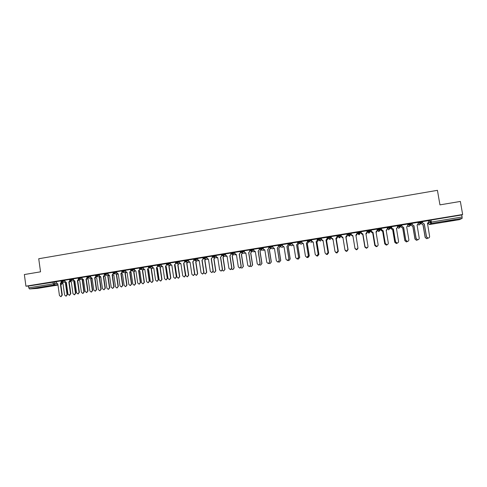 <?xml version="1.0" encoding="UTF-8"?>
<svg xmlns="http://www.w3.org/2000/svg" width="487" height="487" viewBox="0 0 487 487"><rect width="100%" height="100%" fill="white"/><g stroke="black" fill="none" stroke-linecap="round" stroke-linejoin="round"><path stroke-width="0.73" d="M43.842 287.196L37.176 287.945L43.842 287.196M449.598 221.074L455.284 219.96L445.319 221.494L449.598 221.074M64.826 280.323L60.905 280.762M73.373 278.929L69.464 279.361M81.956 277.523L78.072 277.949M90.588 276.111L86.716 276.531M99.257 274.692L95.403 275.112M107.974 273.268L104.133 273.676L104.224 274.303L108.065 273.913M116.734 271.831L112.911 272.239M125.536 270.395L121.713 270.766L121.823 271.417L125.634 271.046M134.388 268.952L130.601 269.341M143.281 267.497L139.507 267.88M152.224 266.036L148.468 266.413M161.209 264.569L157.465 264.934M170.243 263.096L166.511 263.455M179.319 261.616L175.612 261.963M188.445 260.125L184.75 260.466M197.619 258.634L193.942 258.956M206.841 257.136L203.176 257.446M216.106 255.626L212.46 255.925M225.426 254.117L221.792 254.397M234.789 252.595L231.173 252.856M244.206 251.073L240.596 251.274L240.657 251.962M253.672 249.545L250.075 249.715L250.135 250.415M263.193 248.017L259.559 248.193L259.662 248.857L263.297 248.687M272.757 246.489L271.594 246.215L269.183 246.586L269.238 247.286M282.381 244.961L281.236 244.638L278.808 245.004L278.862 245.71L281.34 245.32L282.484 245.631M292.054 243.439L290.922 243.043L288.432 243.457L288.541 244.127L291.031 243.731L292.163 244.109M301.782 241.929L300.668 241.449L299.304 241.607L298.166 241.856L298.269 242.532M311.57 240.456L310.463 239.841L309.111 240L307.942 240.255L308.052 240.937L310.572 240.529L311.68 241.132M320.306 238.228L317.841 238.606L317.889 239.324L320.422 238.916L321.402 239.634L321.292 238.959L320.306 238.228L320.422 238.916L319.356 240.377L317.968 239.385M330.204 236.603L327.727 236.986L327.775 237.705L330.32 237.297L331.044 238.058L330.204 236.603L330.32 237.297L329.255 238.764L327.861 237.796M340.157 234.971L337.668 235.355L337.716 236.079L340.273 235.665L340.742 236.463L340.157 234.971L340.273 235.665L339.202 237.132L337.826 236.25M350.165 233.328L347.596 233.748L347.712 234.448L350.281 234.022L350.488 234.874L350.165 233.328L350.281 234.022L349.203 235.501L347.712 234.448M360.343 232.378L360.228 231.678L357.641 232.104L357.756 232.798L360.343 232.378L359.26 233.857L357.756 232.798L357.768 233.681L359.004 234.728L360.307 232.95M370.461 230.716L370.345 230.016L367.746 230.442L367.862 231.142L370.461 230.716L369.371 232.202L367.862 231.142L367.606 232.074L368.842 233.121L370.15 231.775M380.633 229.048L380.517 228.348L377.9 228.78L378.022 229.48L380.633 229.054L379.537 230.54L378.022 229.48L377.492 230.454L378.722 231.502L380.049 230.345M390.86 227.368L390.744 226.674L388.115 227.106L388.236 227.806L390.86 227.374L389.764 228.872L388.236 227.806L387.433 228.829L388.656 229.876L389.996 228.409M401.142 225.682L401.026 224.988L398.384 225.42L398.5 226.126L401.148 225.694L400.04 227.192L398.5 226.126L396.394 228.586M411.485 223.983L411.363 223.29L408.776 223.697L408.83 224.434L411.485 223.996L410.377 225.499L408.83 224.434L407.85 225.238M421.882 222.279L421.76 221.585L419.088 222.023L419.21 222.729L421.882 222.291L420.768 223.801L419.21 222.729L418.181 223.466M327.593 238.259L328.512 238.106M330.99 237.699L331.33 237.644M337.302 236.664L338.191 236.524M340.681 236.116L341.259 236.018M347.061 235.069L347.925 234.929M350.427 234.515L351.237 234.387M356.959 233.45L357.708 233.328M357.951 233.285L361.104 232.768M367.021 231.8L367.545 231.715M368.056 231.635L370.991 231.155M378.21 229.967L380.931 229.523M388.425 228.3L390.921 227.892M398.701 226.613L400.965 226.242M409.025 224.927L411.065 224.592M419.41 223.229L421.218 222.93M429.741 221.536L431.238 221.293M37.426 288.401L29.482 288.955L28.751 287.835L28.502 286.033L56.328 281.717M24.35 274.54L25.939 286.186L462.65 214.511L460.361 201.441L439.95 204.869L437.429 190.332L38.729 258.743L40.537 271.825L24.35 274.54M28.502 286.033L25.939 286.186M428.45 221.007L429.528 220.313L429.875 222.309L462.096 216.983L462.12 218.377L459.308 219.674L429.473 224.531L427.951 223.49L429.875 222.309L431.105 223.399L429.382 224.41M462.096 216.983L461.743 214.962L462.65 214.511M428.39 220.629L422.363 221.646M417.992 222.34L412.014 223.344M407.649 224.038L401.714 225.037M397.362 225.725L391.475 226.711M387.135 227.411L381.291 228.385M381.388 228.963L380.858 229.097M376.968 229.091L371.161 230.047M371.258 230.619L370.917 230.722M366.863 230.753L361.086 231.696M356.782 232.402L356.995 233.687L355.827 235.209M356.813 232.396L351.03 233.297M346.781 234.04L341.064 234.935M337.235 236.244L336.931 236.244M336.84 235.671L331.123 236.56L331.373 237.875L332.944 238.91L334.995 251.475L336.547 252.704L337.923 251.012L335.866 238.429L337.053 236.986L335.89 238.466L337.948 251.03L336.572 252.723L335.689 252.497M327.526 237.833L327.039 237.863M326.947 237.297L321.292 238.21M317.865 239.415L317.201 239.476M317.11 238.91L311.467 239.817M307.327 240.511L301.66 241.394L301.91 242.696L303.45 243.725L305.459 256.199L306.999 257.416L308.338 255.736L306.329 243.257L307.534 241.82L306.39 243.281L308.399 255.748L306.682 257.404M291.981 242.983L292.188 244.291L293.728 245.314L295.719 257.751L297.253 258.974L298.586 257.294L296.589 244.845L297.8 243.409L297.63 242.106L291.987 243.001M282.32 244.565L282.527 245.868L284.049 246.891L286.027 259.303L287.561 260.521L288.876 258.847L286.898 246.428L288.115 244.998L287.951 243.689L282.32 244.584M278.485 246.568L278.205 245.241L272.665 246.148L272.909 247.445L274.431 248.461L276.391 260.843L277.919 262.055L279.228 260.387L277.261 247.999L278.485 246.568L277.359 248.023L279.319 260.399L277.779 262.061M268.702 246.848L263.144 247.725M259.376 249.697L259.072 248.376L253.593 249.277L253.83 250.568L255.334 251.584L257.264 263.899L258.78 265.105L260.07 263.449L258.134 251.122L259.376 249.697L258.256 251.14L260.192 263.455L258.713 265.111M249.892 251.249L249.581 249.934L244.127 250.829L244.371 252.114L245.862 253.13L247.78 265.415L249.289 266.62L250.568 264.971L248.65 252.674L249.892 251.249L248.784 252.686L250.695 264.971L249.241 266.62M234.758 252.363L234.953 253.654L236.439 254.664L238.338 266.925L239.847 268.124L241.12 266.48L239.214 254.214L240.462 252.79L240.304 251.505L234.758 252.376M230.881 253.051L225.353 253.91L225.591 255.188L227.064 256.199L228.951 268.422L230.454 269.621L231.715 267.978L229.827 255.748L231.082 254.33L229.98 255.76L231.867 267.978L230.607 269.615M221.743 255.858L221.402 254.555L216.033 255.438L216.271 256.71L217.744 257.72L219.613 269.914L221.104 271.113L222.358 269.475L220.483 257.27L221.743 255.858L220.648 257.282L222.522 269.469L221.122 271.113M212.46 257.373L212.265 256.089L206.768 256.959L207.005 258.226L208.466 259.236L210.323 271.399L211.808 272.592L213.056 270.961L211.194 258.786L212.46 257.373L211.37 258.798L213.227 270.955L211.857 272.592M203.03 257.617L197.545 258.469L197.783 259.735L199.238 260.74L201.076 272.878L202.562 274.065L203.797 272.44L201.953 260.295L203.225 258.883L202.135 260.308L203.98 272.434L202.635 274.065M193.844 259.121L188.378 259.973L188.615 261.239L190.058 262.237L191.884 274.345L193.363 275.532L194.587 273.913L192.761 261.799L194.033 260.387L192.955 261.805L194.782 273.901L193.455 275.526M184.701 260.624L179.253 261.47L179.484 262.73L180.921 263.729L182.735 275.806L184.208 276.993L185.425 275.374L183.611 263.29L184.89 261.884L183.818 263.297L185.632 275.368L184.323 276.987M175.606 262.116L170.176 262.956L170.407 264.216L171.838 265.214L173.634 277.261L175.101 278.442L176.312 276.835L174.51 264.776L175.795 263.376L174.723 264.782L176.525 276.823L175.241 278.436M166.536 263.589L161.142 264.441L161.374 265.695L162.798 266.693L164.582 278.71L166.043 279.891L167.248 278.284L165.458 266.255L166.749 264.855L165.683 266.255L167.467 278.266L166.195 279.879M157.484 265.062L152.157 265.914L152.388 267.162L153.801 268.16L155.572 280.147L157.027 281.328L158.226 279.721L156.449 267.728L157.745 266.328L156.686 267.728L158.458 279.708L157.198 281.316M148.486 266.535L143.263 267.381M139.525 267.996L134.321 268.836L134.552 270.084L135.952 271.076L137.693 283.002L139.136 284.177L140.317 282.582L138.57 270.644L139.879 269.25L138.825 270.644L140.573 282.563L139.239 284.165M130.613 269.451L125.476 270.291L125.701 271.533L127.095 272.519L128.824 284.42L130.26 285.595L131.435 284.006L129.7 272.093L131.009 270.699L129.968 272.087L131.697 283.982L130.37 285.577M121.829 271.448L121.738 270.9L116.722 271.734M112.929 272.349L107.962 273.17M104.151 273.785L99.245 274.595M95.422 275.216L90.521 276.019L90.746 277.249L92.11 278.235L93.784 290.021L95.196 291.183L96.347 289.613L94.661 277.815L95.842 276.433M86.729 276.64L81.889 277.438L82.12 278.661L83.472 279.641L85.134 291.403L86.54 292.559L87.684 290.995L86.01 279.228L87.149 277.852M78.084 278.059L73.306 278.844L73.531 280.068L74.876 281.048L76.532 292.778L77.926 293.935L79.064 292.37L77.409 280.634L78.498 279.264M69.483 279.471L64.765 280.244L64.99 281.468L66.323 282.442L67.967 294.148L69.355 295.299L70.487 293.74L68.844 282.034L69.891 280.67M357.768 233.681L357.641 232.104M367.606 232.074L367.746 230.442M377.492 230.454L377.9 228.78M387.323 228.147L388.115 227.106M397.471 226.345L398.384 225.42M407.735 224.544L408.709 223.728M418.065 222.772L419.088 222.023M60.924 280.877L56.261 281.638L56.486 282.856L57.819 283.83L59.444 295.506L60.826 296.662L61.952 295.104L60.321 283.422L61.332 282.07M422.466 222.23L421.2 222.437M461.743 214.962L429.528 220.313M412.112 223.929L411.028 224.105M401.818 225.615L400.917 225.761M391.572 227.295L390.86 227.411M309.488 241.99L308.101 240.968M308.058 240.974L307.419 241.077M298.281 242.575L297.685 242.672M288.548 244.17L288 244.261M278.868 245.758L278.369 245.838M269.244 247.335L268.787 247.408M259.668 248.9L259.261 248.967M250.141 250.464L249.776 250.525M240.669 252.016L240.347 252.065M422.442 221.585L422.679 222.936L424.25 224.038L422.594 222.991L422.363 221.628M427.416 223.521L428.615 221.962L428.383 220.611M428.627 238.009L427.994 238.143L426.454 236.889L424.25 224.038M424.329 223.99L426.539 236.852L428.085 238.106C429.144 237.973 429.656 237.388 429.613 236.359L427.501 223.472M427.288 238.545L426.667 238.679L425.151 237.443L422.99 224.842L421.45 223.758L423.075 224.793L425.236 237.412L426.752 238.642L427.896 238.137M412.081 223.283L412.306 224.635L413.883 225.731L412.239 224.684L412.008 223.326M417.03 225.219L418.217 223.667L417.986 222.315M418.278 239.647L417.621 239.799L416.068 238.545L413.883 225.731M413.956 225.682L416.142 238.508L417.694 239.762C418.741 239.622 419.24 239.044 419.204 238.021L417.109 225.164M401.769 224.976L402 226.321L403.577 227.417L401.945 226.37L401.714 225.006M403.632 227.368L405.805 240.164L407.363 241.412C408.392 241.266 408.891 240.688 408.849 239.677L406.675 226.912M408.003 241.26L407.296 241.442L405.744 240.194L403.577 227.417M406.767 226.857L407.875 225.359L407.643 224.014M417.14 240.152L416.495 240.298L414.973 239.074L412.83 226.498L411.284 225.42L412.897 226.449L415.04 239.038L416.562 240.268L417.621 239.799M407.059 241.735L406.371 241.917L404.843 240.688L402.719 228.147L401.172 227.076L402.773 228.105L404.904 240.657L406.426 241.887L407.516 241.4M391.518 226.656L391.743 228.001L393.326 229.091L391.7 228.044L391.469 226.68M397.806 242.849L397.033 243.08L395.474 241.838L393.326 229.091M393.368 229.042L395.523 241.808L397.082 243.056C398.104 242.903 398.591 242.325 398.549 241.321L396.491 228.531M397.362 225.7L397.587 227.045M381.321 228.33L381.546 229.669L383.129 230.753L381.516 229.712L381.284 228.342M383.159 230.71L385.296 243.439L386.855 244.687C387.865 244.529 388.352 243.957 388.309 242.958L386.173 230.26M387.707 244.395L386.824 244.711L385.266 243.47L383.129 230.753M386.264 230.205L387.354 228.72L387.128 227.374M371.179 229.992L371.398 231.325L372.987 232.409L371.386 231.374L371.155 229.998M377.035 231.209L376.001 231.915M377.717 245.85L376.664 246.331L375.106 245.089L372.987 232.409M373.005 232.366L375.13 245.064L376.688 246.306C377.687 246.148 378.162 245.576 378.119 244.584L375.994 231.879L377.182 230.381L376.956 229.048M390.891 227.405L391.11 228.72L392.705 229.742L394.817 242.27L396.345 243.494L397.422 243.007M396.448 228.914L396.771 228.458M397.057 243.293L396.302 243.518L394.774 242.295L392.662 229.791L391.11 228.72M390.842 227.429L391.067 228.768M380.883 229.042L381.102 230.357L382.691 231.38L384.785 243.871L386.319 245.089L387.421 244.559M386.246 230.686L386.763 230.016M387.153 244.809L386.282 245.119L384.754 243.896L382.66 231.422L381.102 230.357M380.852 229.054L381.077 230.4M370.936 230.674L371.155 231.982L372.732 233.005L374.807 245.46L376.341 246.684L377.528 246.014M376.086 232.409L376.81 231.52M376.682 231.867L376.092 232.439M377.352 246.233L376.317 246.708L374.789 245.491L372.713 233.042L371.155 231.982M370.911 230.68L371.137 232.025M361.037 232.293L361.251 233.602L362.821 234.618L364.885 247.049L366.413 248.267L367.746 247.286M365.974 234.095L366.912 232.896M366.863 233.218L365.981 234.131M367.667 247.469L366.407 248.285L364.879 247.073L362.815 234.661L361.251 233.602M361.025 232.299L361.251 233.638M357.032 234.472L355.924 235.781M355.918 235.745L356.995 234.156M351.358 234.917L352.959 236.225M354.98 248.413L356.539 249.837L357.927 248.218M357.939 248.388L356.545 249.855L355.017 248.65M352.965 236.262L351.419 235.288M346.062 237.388L347.194 235.897L346.975 234.6L347.207 235.933L346.062 237.388L348.095 249.752L346.044 237.358M341.643 236.944L342.97 237.857M345.399 250.726L346.72 251.402L348.083 249.734L346.732 251.42L345.508 250.878M342.976 237.887L341.764 237.236M336.304 238.983L337.418 237.498L337.205 236.201L337.442 237.534L336.304 238.983L338.325 251.31L336.974 252.978L336.109 252.753M332 238.788L333.029 239.446M335.896 252.601L336.949 252.96L338.301 251.292L336.28 238.947M333.035 239.476L332.207 239.074M327.52 237.79L327.733 239.117L326.6 240.566L327.696 239.087L327.489 237.79M322.382 240.499L323.137 241.004M326.339 254.275L327.227 254.506L328.567 252.85L326.564 240.535M326.6 240.566L328.603 252.863L327.264 254.524L326.643 254.427M323.143 241.022L322.698 240.809M317.865 239.385L318.078 240.7L316.946 242.142L318.029 240.669L317.816 239.373M312.8 242.155L313.202 242.471M316.745 255.858L317.561 256.046L318.888 254.391L316.897 242.112M316.946 242.142L318.936 254.409L317.609 256.065L317.14 256.016M308.356 241.576L308.466 242.27L307.285 243.677L308.405 242.24L308.289 241.491M307.169 257.416L307.942 257.58L309.257 255.931L307.285 243.677M307.346 243.707L309.318 255.943L307.632 257.568M298.841 243.409L297.721 245.241L298.768 243.354M293.631 245.326L293.083 245.296M297.594 258.938L298.373 259.108L299.682 257.459L297.721 245.241M297.788 245.265L299.748 257.471L298.135 259.102M289.357 245.125L288.207 246.793L289.272 245.089M288.042 260.435L288.852 260.624L290.149 258.981L288.207 246.793M288.286 246.818L290.228 258.993L288.675 260.624M279.915 246.769L278.832 248.358L279.824 246.751M278.527 261.921L279.386 262.134L280.67 260.496L278.741 248.333M278.832 248.358L280.762 260.502L279.252 262.134M269.299 247.317L270.529 248.467L269.323 249.874L270.413 248.352M269.055 263.388L269.962 263.631L271.241 262.006L269.323 249.874M269.427 249.892L271.338 262.006L269.865 263.637M261.16 249.959L259.955 251.402L261.044 249.941M259.626 264.837L260.588 265.129L261.854 263.504L259.955 251.402M260.07 251.42L261.969 263.504L260.521 265.129M251.858 251.542L250.762 252.936L251.73 251.523M250.233 266.267L251.262 266.614L252.522 264.995L250.635 252.917M250.762 252.936L252.643 264.995L251.219 266.614M242.599 253.106L241.503 254.445L242.459 253.094M240.888 267.68L241.984 268.094L243.238 266.474L241.363 254.433M241.503 254.445L243.372 266.474L241.96 268.094M233.383 254.652L232.287 255.949L233.236 254.64M231.593 269.067L232.756 269.561L233.997 267.947L232.141 255.937M232.287 255.949L234.144 267.947L232.902 269.561M224.209 256.186L222.961 257.434L224.057 256.174M222.334 270.431L223.576 271.022L224.805 269.421L222.961 257.434M223.119 257.446L224.964 269.414L223.588 271.022M362.912 234.016L361.311 233.017L361.08 231.648L361.311 232.981L362.912 234.016L365.013 246.684L362.906 234.058M367.034 232.585L365.889 233.571M367.849 247.11L366.559 247.944L365.007 246.708L366.571 247.92C367.563 247.755 368.032 247.189 367.989 246.203L365.883 233.529L367.064 232.037L366.839 230.704M351.06 233.291L351.279 234.618L352.868 235.653L354.956 248.291L356.508 249.527C357.488 249.362 357.957 248.79 357.915 247.816L355.918 235.16M352.874 235.696L351.291 234.704M357.014 233.863L355.924 235.197M357.933 248.047L356.514 249.545L354.956 248.309M341.083 234.929L341.296 236.256L342.878 237.285L344.948 249.886L346.501 251.122L347.895 249.417L345.819 236.81L347 235.361L345.831 236.846L347.907 249.435L346.519 251.14L345.265 250.586M342.885 237.327L341.454 236.688M332.95 238.947L331.72 238.563M337.028 236.95L336.809 235.629L337.053 236.986M321.286 238.173L321.499 239.494L323.058 240.523L325.097 253.057L326.643 254.287L328.013 252.595L325.967 240.048L327.161 238.606L326.004 240.079L328.049 252.613L326.686 254.299L326.047 254.202M323.064 240.56L322.029 240.328M326.941 237.254L327.161 238.606M326.911 237.254L327.124 238.575M311.467 239.787L311.674 241.102L313.226 242.13L315.253 254.634L316.793 255.858L318.151 254.171L316.124 241.655L317.323 240.219L316.173 241.686L318.2 254.184L316.848 255.87L316.367 255.821M313.232 242.167L312.362 242.027M317.104 238.873L317.323 240.219M317.061 238.867L317.274 240.182M307.321 240.487L307.534 241.82M303.182 243.756L302.707 243.677M307.26 240.475L307.474 241.789M297.8 243.409L296.662 244.87L298.659 257.306L297.015 258.968M297.52 242.076L297.727 243.384M283.958 246.909L283.489 246.897M288.115 244.998L286.983 246.452L288.961 258.853L287.379 260.521M287.823 243.664L288.036 244.967M274.339 248.48L273.931 248.48M278.18 245.247L278.387 246.55M263.144 247.713L263.345 249.009L264.855 250.026L266.803 262.371L268.325 263.583L269.621 261.921L267.673 249.569L268.903 248.139L267.783 249.588L269.731 261.927L268.221 263.589M268.696 246.83L268.903 248.139M264.861 250.062L264.411 250.05M268.593 246.818L268.8 248.114M255.34 251.621L254.938 251.609M259.054 248.382L259.254 249.679M245.868 253.167L245.29 253.277M249.563 249.941L249.764 251.231M240.462 252.79L239.354 254.226L241.26 266.48L239.823 268.124M240.121 251.487L240.322 252.777M230.881 253.039L231.082 254.33M230.728 253.027L230.929 254.311M221.384 254.561L221.585 255.839M212.088 256.083L212.289 257.361M203.03 257.605L203.225 258.883M202.848 257.599L203.042 258.877M193.838 259.114L194.033 260.387M193.649 259.108L193.838 260.381M184.701 260.612L184.89 261.884M184.494 260.612L184.689 261.878M215.09 257.708L214 258.932L214.919 257.702M213.123 271.758L214.438 272.483L215.662 270.875L213.836 258.926M214 258.932L215.826 270.875L214.481 272.477M206.007 259.218L204.747 260.405L205.831 259.212M203.956 273.012L205.35 273.925L206.567 272.33L204.747 260.405M204.93 260.411L206.744 272.324L205.417 273.925M196.973 260.722L195.713 261.878L196.791 260.715M193.029 262.316L194.855 274.199L196.304 275.368L197.515 273.779L195.713 261.878M195.902 261.884L197.698 273.767L196.395 275.362M187.988 262.207L186.917 263.351L187.787 262.201M183.989 263.79L185.864 275.636L187.306 276.805L188.506 275.216L186.722 263.345M186.917 263.351L188.706 275.204L187.422 276.799M175.71 262.627L175.795 263.376M175.393 262.103L175.582 263.37M179.046 263.686L177.98 264.806L178.839 263.686M174.796 265.263L175.143 265.232L176.915 277.066L178.358 278.229L179.545 276.646L177.773 264.806M177.98 264.806L179.752 276.634L178.486 278.223M166.676 264.368L166.749 264.855M166.335 263.589L166.524 264.849M170.146 265.159L169.092 266.255L169.933 265.159M165.744 266.687L166.256 266.681L168.015 278.485L169.446 279.648L170.633 278.071L168.873 266.255M169.092 266.255L170.846 278.059L169.598 279.635M157.697 265.993L157.745 266.328M157.325 265.068L157.508 266.328M161.294 266.62L160.016 267.704L161.069 266.62M156.735 268.075L157.411 268.124L159.158 279.903L160.582 281.06L161.763 279.483L160.016 267.704M160.241 267.698L161.988 279.471L160.753 281.048M143.263 267.369L143.446 268.629L144.852 269.621L146.611 281.577L148.06 282.758L149.247 281.157L147.488 269.189L148.791 267.789L147.731 269.189L149.491 281.139L148.249 282.74M148.358 266.535L148.541 267.795M152.486 268.069L151.439 269.134L152.248 268.075M147.768 269.421L148.614 269.561L150.343 281.309L151.767 282.466L152.936 280.896L151.201 269.141M151.439 269.134L153.174 280.877L151.95 282.448M139.44 267.996L139.623 269.256M143.72 269.518L142.435 270.571L143.47 269.518M138.838 270.711L139.854 270.991L141.571 282.71L142.989 283.86L144.152 282.296L142.435 270.571M142.679 270.565L144.402 282.277L143.087 283.848M130.565 269.451L130.747 270.705M134.996 270.955L133.712 271.996L134.741 270.955M129.785 272.081L131.143 272.41L132.848 284.104L134.26 285.254L135.416 283.696L133.712 271.996M133.968 271.99L135.672 283.671L134.363 285.236M116.716 271.722L116.898 272.97L118.28 273.962L119.997 285.832L121.427 287.001L122.596 285.419L120.873 273.536L122.188 272.142L121.147 273.53L122.87 285.394L121.543 286.983M121.817 271.448L121.914 272.148M126.316 272.416L125.025 273.408L126.054 272.385M121.397 273.475L122.474 273.828L124.167 285.492L125.573 286.636L126.723 285.084L125.025 273.408M125.293 273.402L126.985 285.059L125.683 286.624M107.956 273.158L108.138 274.406L109.514 275.392L111.219 287.233L112.637 288.401L113.8 286.825L112.095 274.972L113.361 273.584M113.422 273.633L112.375 274.96L114.086 286.8L112.759 288.383M113.063 273.116L113.13 273.591M117.659 273.925L116.387 274.82L117.41 273.81M112.753 274.857L113.848 275.234L115.529 286.867L116.929 288.018L118.073 286.466L116.387 274.82M116.661 274.808L118.341 286.441L117.044 288M99.245 274.589L99.421 275.831L100.791 276.817L102.477 288.633L103.895 289.795L105.052 288.219L103.354 276.397L104.577 275.015M104.693 275.106L103.652 276.385L105.344 288.194L104.023 289.771M104.34 274.68L104.388 275.021M109.045 275.399L107.791 276.22L108.79 275.313M104.145 276.214L105.265 276.634L106.933 288.243L108.327 289.388L109.465 287.835L107.791 276.22M108.077 276.208L109.745 287.811L108.449 289.363M96.006 276.567L94.965 277.803L96.645 289.582L95.33 291.159M94.661 277.815L94.965 277.803M100.486 276.841L99.238 277.614L100.212 276.793M95.568 277.547L96.724 278.028L98.38 289.607L99.768 290.751L100.9 289.205L99.238 277.614M99.531 277.602L101.186 289.181L99.896 290.727M87.362 278.022L86.327 279.215L87.995 290.964L86.68 292.535M86.01 279.228L86.327 279.215M91.97 278.254L90.728 279.002L91.678 278.247M87.033 278.862L88.226 279.41L89.87 290.964L91.252 292.109L92.372 290.569L90.728 279.002M91.032 278.99L92.67 290.538L91.386 292.084M78.754 279.459L77.725 280.615L79.381 292.34L78.072 293.911M77.409 280.634L77.725 280.615M83.478 279.696L82.26 280.384L83.186 279.672M78.535 280.141L79.771 280.792L81.396 292.322L82.772 293.454L83.892 291.92L82.26 280.384M82.571 280.372L84.202 291.896L82.918 293.43M70.195 280.889L69.172 282.016L70.816 293.71L69.507 295.274M68.844 282.034L69.172 282.016M74.913 281.309L73.829 281.76L74.748 281.066M70.073 281.37L71.358 282.162L72.971 293.667L74.341 294.799L75.455 293.271L73.829 281.76M74.152 281.742L75.771 293.241L74.487 294.775M61.679 282.308L60.662 283.404L62.287 295.073L60.985 296.632M60.321 283.422L60.662 283.404M66.384 282.844L65.447 283.13L66.335 282.49M61.654 282.472L62.981 283.531L64.582 295.006L65.946 296.139L67.054 294.611L65.447 283.13M65.775 283.111L67.376 294.58L66.098 296.108M60.905 280.737L60.997 281.383L64.917 280.962M63.176 280.402L63.261 281.048L62.251 282.411L65.416 282.235M69.464 279.331L69.556 279.982L73.458 279.568M71.735 278.996L71.826 279.648L70.81 281.011L73.975 280.847M78.163 278.601L82.047 278.168M80.343 277.59L80.434 278.235L79.411 279.605L82.577 279.453M86.808 277.182L90.679 276.756M88.993 276.166L89.084 276.817L87.849 278.187M95.495 275.758L99.348 275.338M97.686 274.741L97.777 275.392L96.505 276.762M106.422 273.31L106.513 273.962L105.186 275.325M113.008 272.89L116.825 272.483M115.2 271.868L115.297 272.525L114.342 273.895L113.903 273.877M124.027 270.419L124.124 271.076L123.162 272.452L122.639 272.41M130.693 269.999L134.485 269.603M132.896 268.964L132.994 269.621L132.032 271.003L131.387 270.918M139.605 268.538L143.379 268.148M141.814 267.503L141.912 268.16L140.944 269.548L140.128 269.366M148.565 267.071L152.321 266.693M150.775 266.036L150.873 266.693L149.899 268.081L148.858 267.698M157.563 265.598L161.307 265.226M159.785 264.557L159.882 265.22L158.902 266.608L157.63 265.841M171.144 265.165L167.845 265.141L166.609 264.118L170.34 263.753M168.837 263.071L168.934 263.735L167.954 265.129L166.609 264.082L166.511 263.418M180.3 263.704L176.933 263.656L175.697 262.627L179.417 262.274M177.938 261.58L178.035 262.243L177.049 263.644L175.704 262.596L175.606 261.927M189.553 262.243L186.077 262.164L184.835 261.129L188.542 260.788M187.087 260.076L187.185 260.746L186.192 262.152L184.847 261.099L184.743 260.429M194.039 259.626L197.716 259.297M196.279 258.573L196.383 259.236L195.384 260.648L194.021 259.626M208.144 259.321L204.497 259.151L203.249 258.11L206.938 257.8M205.526 257.057L205.624 257.726L204.625 259.139L203.274 258.08L203.17 257.41M212.563 256.594L216.21 256.29M214.816 255.529L214.919 256.205L213.909 257.617L212.533 256.594M221.895 255.066L225.53 254.78M224.154 254.001L224.257 254.671L223.247 256.089L221.859 255.066M231.276 253.532L234.892 253.264M233.541 252.461L233.65 253.13L232.634 254.555L231.234 253.526M240.706 251.992L244.31 251.742M242.983 250.908L243.086 251.584L242.063 253.015L240.663 251.986M250.184 250.44L253.782 250.221M252.467 249.356L252.576 250.032L251.548 251.462L250.135 250.434M262.006 247.792L262.116 248.467L261.081 249.904L259.717 248.881M269.238 247.305L271.703 246.897L272.866 247.159M271.594 246.215L271.703 246.897L270.51 248.358L272.763 248.814L273.639 248.394M281.236 244.638L281.34 245.32L280.299 246.763L278.929 245.74M290.922 243.043L291.031 243.731L289.984 245.18L288.608 244.157M298.342 242.575L300.777 242.136L301.891 242.605M300.668 241.449L300.777 242.136L299.724 243.591L298.275 242.544M310.463 239.841L310.572 240.529L309.513 241.99L308.119 240.907L308.003 240.219M54.654 281.803L54.903 283.611L56.784 283.507M61.106 283.257L61.965 283.209M62.257 283.434L61.368 284.505L60.82 284.542M57.941 284.718L53.978 284.962L29.482 288.955M37.383 288.414L57.99 285.053L37.414 288.407M462.12 218.377L431.439 223.381L429.473 224.531L459.296 219.674M387.323 228.141L387.433 228.829M417.992 224.629L419.094 224.939L420.025 224.306M104.23 274.327L105.472 275.344L108.644 275.228M407.753 226.145L408.983 226.589L410.066 225.518M397.562 227.575L398.926 228.226L399.991 227.234M347.986 235.282L349.441 236.311L350.488 234.874M338.264 236.932L339.695 237.9L340.742 236.463M328.64 238.715L330.009 239.482L331.044 238.052M319.052 240.389L320.367 241.053L321.402 239.628M310.931 242.587L311.82 241.509M300.071 243.725L301.24 244.176L302.214 243.342M290.702 245.405L291.75 245.728L292.644 245.071M281.504 247.122L282.308 247.268L283.124 246.751M272.209 248.705L273.116 248.747M262.943 250.263L264.21 250.008M253.709 251.803L254.835 251.596M244.517 253.325L241.923 253.033L240.7 251.949L240.596 251.274M235.367 254.841L236.25 254.701M226.248 256.345L226.845 256.223M217.178 257.836L217.75 257.787M95.081 277.785L94.746 277.803M78.59 280.25L77.731 280.658L78.565 280.214M69.294 282.022L70.171 281.614M431.013 220.002L431.439 223.381L429.942 222.285L429.595 220.282M53.028 282.01L53.284 283.824L54.903 283.611L53.978 284.962L53.284 283.824L28.751 287.835M62.33 283.471L61.399 284.499M86.096 279.215L86.406 279.197M87.684 290.995L87.995 290.964M77.488 280.622L77.81 280.603M79.064 292.37L79.381 292.34M82.65 280.354L82.34 280.372M84.202 291.896L83.892 291.92M68.923 282.016L69.257 282.003M70.487 293.74L70.816 293.71M74.231 281.73L73.914 281.748M75.771 293.241L75.455 293.271M60.406 283.41L60.741 283.391M61.952 295.104L62.287 295.073M65.855 283.099L65.526 283.117M67.376 294.58L67.054 294.611M419.161 221.993L419.283 222.705L420.439 223.813L418.777 224.951L419.94 224.361M408.776 223.697L408.897 224.404L410.072 225.518L408.684 226.601L409.902 225.871M398.451 225.39L398.573 226.096L399.754 227.204L398.646 228.245L399.912 227.313M388.188 227.076L388.303 227.776L389.49 228.884L388.656 229.876L389.929 228.433M377.973 228.75L378.089 229.45L379.282 230.558L378.722 231.502L379.081 231.465M367.813 230.412L367.935 231.112L369.128 232.22L368.842 233.121L369.189 233.078M357.714 232.068L357.829 232.768L359.029 233.876L359.004 234.728L359.345 234.685M347.663 233.717L347.779 234.411L349.563 236.28M337.668 235.355L337.783 236.049L339.823 237.869M327.727 236.986L327.842 237.68L330.143 239.452M317.841 238.606L317.95 239.3L320.507 241.022M298.221 241.826L298.33 242.508L299.548 243.603L301.398 244.139M288.493 243.421L288.602 244.103L289.814 245.198L291.92 245.685M278.808 245.004L278.917 245.692L280.135 246.781L282.49 247.219M269.183 246.586L269.287 247.268L270.51 248.358M259.601 248.157L259.711 248.833L260.929 249.922L263.79 250.269M250.075 249.715L250.178 250.397L251.402 251.481L254.512 251.779M231.167 252.82L231.27 253.496L232.494 254.573L236.122 254.768M221.786 254.354L221.889 255.03L223.113 256.107L227.003 256.241M212.454 255.888L212.557 256.558L213.781 257.629L217.75 257.793M193.936 258.926L194.033 259.589L195.263 260.661L199.244 260.801M157.459 264.904L157.563 265.567L158.792 266.62L162.061 266.62M148.462 266.377L148.559 267.04L149.795 268.094L153.028 268.069M139.507 267.85L139.599 268.507L140.84 269.561L144.055 269.512M130.595 269.311L130.693 269.968L131.928 271.015L135.124 270.949M112.905 272.209L113.002 272.866L114.244 273.907L117.422 273.81M95.397 275.082L95.495 275.733L96.743 276.768L99.908 276.64M86.71 276.506L86.802 277.152L88.056 278.193L91.221 278.053M78.066 277.925L78.157 278.57L79.411 279.605M126.249 272.379L123.065 272.464L121.823 271.417M69.556 279.982L70.81 281.011M69.172 282.034L70.189 281.65M60.997 281.383L62.251 282.411M86.54 292.559L86.85 292.529M77.926 293.935L78.243 293.905M83.082 293.424L82.772 293.454M69.355 295.299L69.684 295.268M74.657 294.769L74.341 294.799M60.826 296.662L61.167 296.626M66.275 296.102L65.946 296.139"/></g></svg>
